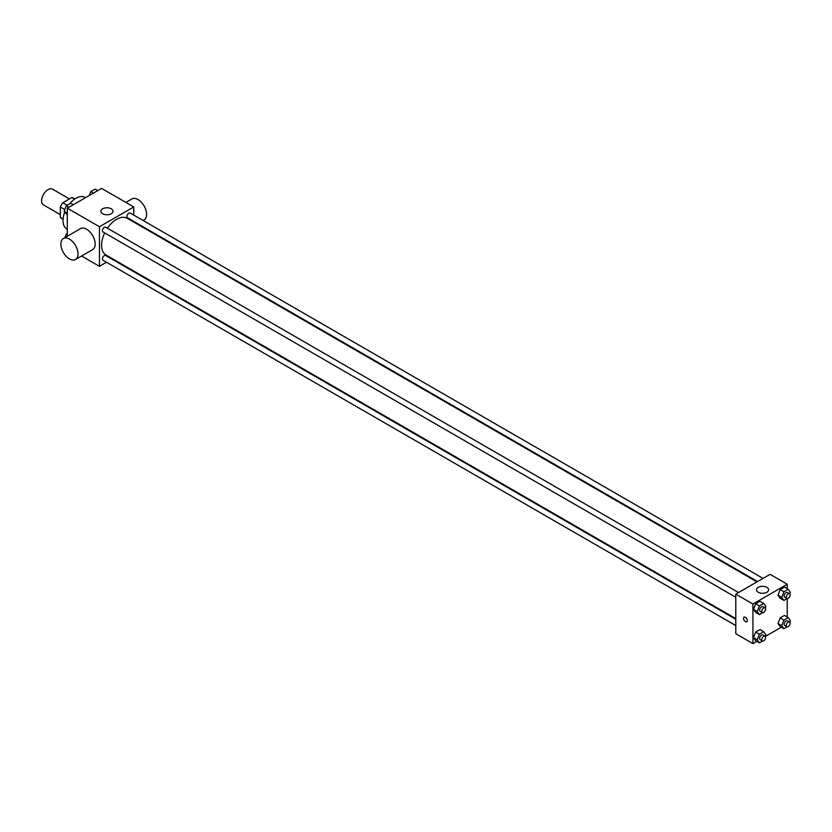<?xml version="1.0" encoding="UTF-8"?>
<svg xmlns="http://www.w3.org/2000/svg" width="832" height="832" viewBox="0 0 832 832"><rect width="100%" height="100%" fill="white"/><g stroke="black" fill="none" stroke-linecap="round" stroke-linejoin="round"><path stroke-width="1.25" d="M69.441 198.921L52.572 189.176A9.09 5.252 120 0 0 45.573 191.62A9.09 5.252 120 0 0 41.6 200.762A9.09 5.252 120 0 0 43.482 204.922L60.351 214.666M67.153 205.265L62.806 202.748L71.822 197.538A11.731 6.77 120 0 1 73.174 198.026L74.807 198.962M63.097 219.003L60.351 217.412A11.731 6.77 120 0 0 61.443 218.348L63.066 219.284M60.351 217.412L60.351 207.002A11.731 6.77 120 0 1 62.806 202.748M64.802 209.57L60.351 207.002M74.568 199.129L71.822 197.538M64.719 212.202A18.179 10.494 120 0 0 63.024 220.553A18.179 10.494 120 0 0 66.789 228.883L67.309 229.174M85.488 197.694L84.968 197.392A18.179 10.494 120 0 0 69.545 203.882M67.309 236.246L67.309 208.187L101.587 188.396L133.734 206.95L133.734 215.082M106.496 262.257L99.445 266.323L81.578 256.006M112.518 258.783L111.946 259.106M104.707 232.929A21.206 12.241 120 0 0 101.587 245.294A21.206 12.241 120 0 0 105.986 255.008L735.79 618.613M756.995 581.88L127.192 218.265A21.206 12.241 120 0 0 107.432 228.207M133.734 221.374L133.734 222.04M99.445 266.323L99.445 226.741L133.734 206.95M763.027 578.396L130.208 213.044A2.725 1.57 120 0 0 128.107 213.782A2.725 1.57 120 0 0 126.911 216.528A2.725 1.57 120 0 0 127.483 217.776L757.567 581.547M735.79 619.278L105.695 255.507A2.725 1.57 120 0 0 103.594 256.235A2.725 1.57 120 0 0 102.409 258.981A2.725 1.57 120 0 0 102.97 260.229L735.79 625.581M735.79 597.272L102.97 231.92A2.725 1.57 -60 0 1 102.97 228.769A2.725 1.57 -60 0 1 105.695 227.198L738.514 592.55M99.445 226.741L67.309 208.187M102.658 213.751A6.063 3.494 180 0 1 100.89 211.276A6.063 3.494 180 0 1 106.943 207.782A6.063 3.494 180 0 1 113.006 211.276A6.063 3.494 180 0 1 109.262 214.51A6.063 3.494 180 0 1 102.658 213.751M63.388 238.514L80.538 228.613A12.116 6.999 60 0 1 89.877 231.858A12.116 6.999 60 0 1 95.16 244.057A12.116 6.999 60 0 1 92.654 249.61L75.514 259.501A12.116 6.999 60 0 1 63.388 252.502A12.116 6.999 60 0 1 63.388 238.514A12.116 6.999 60 0 1 72.738 241.758A12.116 6.999 60 0 1 78.021 253.958A12.116 6.999 60 0 1 75.514 259.501M143.094 220.49L144.071 219.918A12.116 6.999 -120 0 0 144.071 205.92A12.116 6.999 -120 0 0 131.955 198.931L125.892 202.426M756.777 641.378L752.929 643.604L735.79 633.714L735.79 594.121L770.068 574.33L787.207 584.23L787.207 588.682M781.29 627.224L765.346 636.438M780.156 598.27L777.993 595.192L780.156 589.607L784.482 587.111L780.156 589.607L777.993 595.192L780.156 598.27L783.91 600.434L781.737 597.355L783.91 591.781L788.237 589.274L790.4 592.353L789.797 593.913M755.643 640.723L753.48 637.645L755.643 632.07L759.98 629.564L755.643 632.07L753.48 637.645L755.643 640.723L759.398 642.886L757.234 639.808L759.398 634.234L763.724 631.727L765.887 634.806L765.284 636.366M787.207 598.572L787.207 616.98M752.929 643.604L752.929 604.022L787.207 584.23M780.156 626.569L777.993 623.49L780.156 617.916L784.482 615.41L780.156 617.916L777.993 623.49L780.156 626.569L783.91 628.742L781.737 625.654L783.91 620.079L788.237 617.583L790.4 620.662L789.797 622.211M755.643 612.425L753.48 609.346L755.643 603.762L759.98 601.266L755.643 603.762L753.48 609.346L755.643 612.425L759.398 614.588L757.234 611.51L759.398 605.925L763.724 603.429L765.887 606.507L765.284 608.057M752.929 604.022L735.79 594.121M758.285 592.27A6.063 3.494 180 0 1 756.506 589.794A6.063 3.494 180 0 1 762.57 586.3A6.063 3.494 180 0 1 768.622 589.794A6.063 3.494 180 0 1 764.889 593.029A6.063 3.494 180 0 1 758.285 592.27M747.302 620.568A2.652 1.529 60 0 1 746.751 621.785A2.652 1.529 60 0 1 744.099 620.246A2.652 1.529 60 0 1 744.099 617.188A2.652 1.529 60 0 1 746.148 617.895A2.652 1.529 60 0 1 747.302 620.568M746.751 621.774A2.652 1.529 60 0 1 744.099 620.246A2.652 1.529 60 0 1 744.099 617.188M762.632 612.716L759.398 614.588M765.066 607.88L762.923 606.642A2.725 1.57 120 0 0 760.822 607.381A2.725 1.57 120 0 0 759.626 610.116A2.725 1.57 120 0 0 760.198 611.364L762.341 612.602A2.725 1.57 120 0 0 765.066 611.031A2.725 1.57 120 0 0 765.066 607.88A2.725 1.57 120 0 0 762.965 608.608A2.725 1.57 120 0 0 761.779 611.354A2.725 1.57 120 0 0 762.341 612.602M757.234 611.51L753.48 609.346M759.398 605.925L755.643 603.762M763.724 603.429L759.98 601.266M787.145 598.562L783.91 600.434M789.578 593.736L787.436 592.498A2.725 1.57 120 0 0 785.335 593.226A2.725 1.57 120 0 0 784.139 595.972A2.725 1.57 120 0 0 784.711 597.22L786.854 598.458A2.725 1.57 120 0 0 789.578 596.877A2.725 1.57 120 0 0 789.578 593.736A2.725 1.57 120 0 0 787.478 594.464A2.725 1.57 120 0 0 786.282 597.21A2.725 1.57 120 0 0 786.854 598.458M781.737 597.355L777.993 595.192M783.91 591.781L780.156 589.607M788.237 589.274L784.482 587.111M762.632 641.014L759.398 642.886M765.066 636.189L762.923 634.951A2.725 1.57 120 0 0 760.822 635.679A2.725 1.57 120 0 0 759.626 638.425A2.725 1.57 120 0 0 760.198 639.673L762.341 640.91A2.725 1.57 120 0 0 765.066 639.33A2.725 1.57 120 0 0 765.066 636.189A2.725 1.57 120 0 0 762.965 636.917A2.725 1.57 120 0 0 761.779 639.662A2.725 1.57 120 0 0 762.341 640.91M757.234 639.808L753.48 637.645M759.398 634.234L755.643 632.07M763.724 631.727L759.98 629.564M787.145 626.87L783.91 628.742M789.578 622.034L787.436 620.797A2.725 1.57 120 0 0 785.335 621.525A2.725 1.57 120 0 0 784.139 624.27A2.725 1.57 120 0 0 784.711 625.518L786.854 626.756A2.725 1.57 120 0 0 789.578 625.186A2.725 1.57 120 0 0 789.578 622.034A2.725 1.57 120 0 0 787.478 622.762A2.725 1.57 120 0 0 786.282 625.508A2.725 1.57 120 0 0 786.854 626.756M781.737 625.654L777.993 623.49M783.91 620.079L780.156 617.916M788.237 617.583L784.482 615.41M67.309 215.02L64.116 211.338L66.279 205.764L70.616 203.258L73.226 204.776M67.309 213.19L64.116 211.338M68.9 207.272L66.279 205.764M89.284 195.499L90.792 191.61L95.118 189.114L97.739 190.622M93.402 193.118L90.792 191.61M64.896 237.64L66.279 234.062L67.309 233.47M67.309 234.655L66.279 234.062M137.062 223.964L137.634 223.631"/></g></svg>
